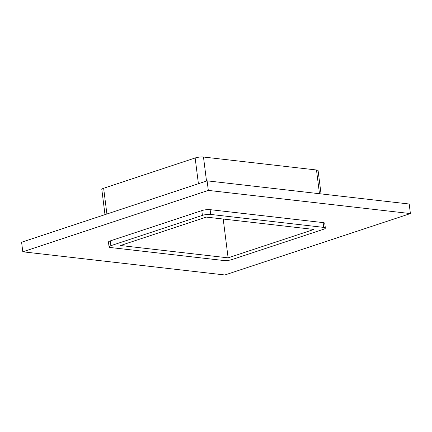 <?xml version="1.0" encoding="UTF-8"?>
<svg xmlns="http://www.w3.org/2000/svg" width="432" height="432" viewBox="0 0 432 432"><rect width="100%" height="100%" fill="white"/><g stroke="black" fill="none" stroke-linecap="round" stroke-linejoin="round"><path stroke-width="0.65" d="M22.81 251.802L21.6 242.233L207.112 180.841L409.19 204.007L410.4 213.575L224.888 274.973L22.81 251.802L208.321 190.404L410.4 213.575M325.355 228.064L324.751 223.279A5.929 1.301 172.8 0 0 323.141 222.61L210.125 209.655A5.929 1.301 172.8 0 0 201.803 210.605L110.295 240.889A5.929 1.301 172.8 0 0 108.459 242.098L109.064 246.883A5.929 1.301 172.8 0 0 110.673 247.552L223.69 260.507A5.929 1.301 172.8 0 0 232.011 259.556L323.519 229.273A5.929 1.301 172.8 0 0 325.355 228.064A5.929 1.301 172.8 0 0 323.746 227.394L210.73 214.439A5.929 1.301 172.8 0 0 202.408 215.384L110.9 245.673A5.929 1.301 172.8 0 0 109.064 246.883M208.321 190.404L207.112 180.841M228.112 257.845L120.496 245.506L206.307 217.102L313.924 229.441L228.112 257.845L223.209 219.04M104.987 214.639L101.812 189.47A5.929 1.301 -7.2 0 1 103.648 188.266L195.156 157.977A5.929 1.301 -7.2 0 1 203.477 157.027L316.494 169.987A5.929 1.301 -7.2 0 1 318.103 170.656L321.041 193.898M202.408 215.384L201.803 210.605M210.73 214.439L210.125 209.655M206.507 181.035L203.477 157.027M198.407 183.719L195.156 157.977M323.746 227.394L323.141 222.61M319.491 193.72L316.494 169.987M110.9 245.673L110.295 240.889M106.898 214.007L103.648 188.266"/></g></svg>
